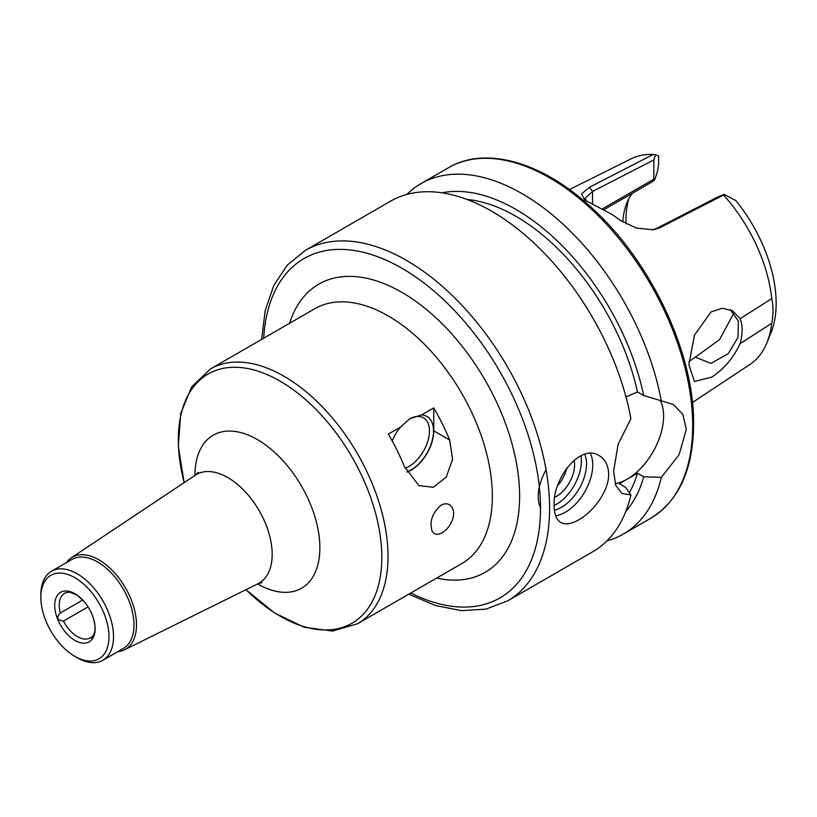 <?xml version="1.0" encoding="UTF-8"?>
<svg xmlns="http://www.w3.org/2000/svg" width="817" height="817" viewBox="0 0 817 817"><rect width="100%" height="100%" fill="white"/><g stroke="black" fill="none" stroke-linecap="round" stroke-linejoin="round"><path stroke-width="1.23" d="M88.042 606.878L63.471 621.063C57.17 620.399 56.118 617.693 60.325 612.964L82.721 600.035M60.325 612.964A25.695 14.839 -120 0 1 64.553 593.377A25.695 14.839 -120 0 1 69.731 592.182L76.951 595.072L83.63 601.036A28.585 16.503 -120 0 0 58.947 593.54A28.585 16.503 -120 0 0 59.427 623.105A28.585 16.503 -120 0 0 81.823 642.989A28.585 16.503 -120 0 0 95.129 628.733A28.585 16.503 -120 0 0 93.158 617.54A28.585 16.503 -120 0 0 83.63 601.036M93.158 617.54C95.272 624.934 95.62 630.193 94.169 633.338L91.943 638.945L91.32 637.148L93.373 635.963M63.471 621.063A25.695 14.839 -120 0 0 90.248 637.883A25.695 14.839 -120 0 0 91.32 637.148M441.068 505.151C444.622 503.282 447.685 503.333 450.269 505.294C453.649 508.297 454.477 512.872 452.741 519.04C450.555 525.168 447.022 529.722 442.171 532.694C438.719 534.624 435.91 534.778 433.735 533.164L432.04 530.989C429.333 521.481 432.346 512.872 441.068 505.151M405.089 468.223A28.912 16.687 120 0 0 409.011 466.405A28.912 16.687 120 0 0 427.894 440.925A28.912 16.687 120 0 0 423.461 417.763A28.912 16.687 120 0 0 409.378 418.988M392.15 440.833A31.802 18.362 -60 0 1 400.606 427.015L409.736 418.774L421.501 414.954A31.802 18.362 -60 0 1 432.877 437.585A31.802 18.362 -60 0 1 411.053 469.938A31.802 18.362 -60 0 1 406.876 471.899M400.606 427.015L388.341 434.103A147.101 84.927 -120 0 1 404.252 466.282L418.968 485.635L433.255 487.269L446.205 477.159L452.598 459.358L449.677 440.057A147.101 84.927 60 0 0 433.766 407.877L433.766 430.865A32.118 18.546 -60 0 1 406.999 472.124M421.501 414.954L433.766 407.877M117.771 651.67A53.166 30.699 -120 0 0 124.47 649.811A53.166 30.699 -120 0 0 136.48 624.934A53.166 30.699 -120 0 0 112.623 570.756A53.166 30.699 -120 0 0 71.334 557.786A53.166 30.699 -120 0 0 66.371 562.658M74.919 656.398L77.186 657.716A51.389 29.667 -120 0 0 102.881 660.259L123.326 648.453A51.389 29.667 -120 0 0 133.968 624.934A51.389 29.667 -120 0 0 111.531 573.217A51.389 29.667 -120 0 0 71.937 559.441L51.491 571.246A51.389 29.667 -120 0 0 40.85 594.776L40.85 597.39A48.183 27.819 -120 0 0 74.919 656.398A48.183 27.819 -120 0 0 108.988 636.729A48.183 27.819 -120 0 0 74.919 577.721A48.183 27.819 -120 0 0 40.85 597.39M102.881 660.259A51.389 29.667 -120 0 0 113.522 636.729A51.389 29.667 -120 0 0 91.096 585.013A51.389 29.667 -120 0 0 51.491 571.246M730.224 309.633L738.394 321.091L738.037 337.37L728.223 353.69L710.943 363.391L695.359 357.152L719.603 339.535L733.891 312.993M740.11 343.63C733.247 358.183 723.719 369.386 711.525 377.229L694.46 381.488L688.884 364.688L694.481 335.082L711.086 311.951L722.095 308.254L732.543 310.756L740.11 318.701L771.748 298.644C773.393 305.824 773.393 314.045 771.748 323.318L740.11 343.63C742.796 333.612 742.796 325.299 740.11 318.701M688.956 361.553L695.359 357.152M604.253 209.53L652.752 181.527L654.734 179.75L653.835 179.178L602.752 208.682M632.429 193.261A90.575 52.298 -120 0 0 626.894 202.912A90.575 52.298 -120 0 0 622.82 222.03M586.473 201.053L585.003 198.347L592.519 191.454L653.835 159.938L655.551 154.73L653.263 154.454A118.822 68.597 -120 0 0 631.143 158.815L569.48 189.544M655.551 154.73L658.635 155.986L658.635 163.768L657.532 171.253L654.734 179.75M692.438 402.526L749.883 364.494A118.822 68.597 -120 0 0 766.897 342.803A118.822 68.597 -120 0 0 771.748 323.318M766.897 342.803L770.952 332.876A111.633 64.451 -120 0 0 735.8 200.533L724.281 194.405L717.888 196.917L656.562 228.433L652.211 229.924M771.748 298.644A118.822 68.597 -120 0 0 723.566 195.038L724.281 194.405M628.855 198.735A96.998 56.005 -120 0 0 626.098 223.878M653.263 154.454L589.537 187.226L581.53 193.915L584.819 200.083L612.321 214.605L620.256 220.365L636.372 228.086L653.386 229.771L659.768 227.78L723.566 195.038M621.226 221.019L618.51 219.099M620.226 220.253L612.321 214.605M653.835 159.938L653.835 179.178M578.763 519.826C571.369 524.044 565.384 524.933 560.809 522.502C556.418 519.765 554.192 514.128 554.13 505.611C552.353 479.058 580.407 442.794 599.351 455.743C605.326 459.389 608.42 465.527 608.645 474.136C609.073 490.823 593.285 511.779 578.763 519.826M590.354 453.466A38.542 22.253 -60 0 1 592.744 464.955A38.542 22.253 -60 0 1 555.642 515.721M540.027 506.622A38.542 22.253 -60 0 1 546.073 469.816M584.758 454.323A35.335 20.394 -60 0 1 586.535 463.995A35.335 20.394 -60 0 1 554.396 510.196M580.928 455.763A35.335 20.394 -60 0 1 581.387 461.023A35.335 20.394 -60 0 1 554.13 505.488M574.045 460.216A25.695 14.839 -60 0 1 574.576 464.955A25.695 14.839 -60 0 1 554.825 497.267M566.927 467.804A25.695 14.839 -60 0 1 557.735 485.564M625.975 396.96L637.485 391.946L643.694 395.53L673.341 404.425L682.859 414.413L686.311 429.293L679.121 454.63L661.331 477.373L643.694 476.781L637.485 473.206L619.317 483.695L625.526 487.269L630.908 494.939L621.951 493.437L615.732 485.349L613.638 471.256L618.091 444.336L630.908 418.723A202.35 116.831 -120 0 0 530.723 240.035A202.35 116.831 -120 0 0 390.506 201.207L305.333 250.38L287.339 265.045L273.828 285.368L265.219 310.45L261.644 339.392M615.191 483.705A51.389 29.667 120 0 0 663.598 416.18A51.389 29.667 120 0 0 660.412 400.83M408.755 594.194L435.604 605.571L461.636 610.656L485.982 609.114L507.684 600.863L592.856 551.689A202.35 116.831 -120 0 0 630.908 494.939M629.284 492.794A178.903 103.289 -120 0 0 637.485 473.206M625.853 511.309A187.348 108.161 -120 0 0 643.694 476.781M606.919 540.915A202.35 116.831 -120 0 0 623.279 534.124A202.35 116.831 -120 0 0 661.331 477.373M661.331 401.157A202.35 116.831 -120 0 0 561.136 222.469A202.35 116.831 -120 0 0 420.929 183.641A202.35 116.831 -120 0 0 406.866 194.415M643.694 395.53A187.348 108.161 -120 0 0 441.977 192.822M637.485 391.946A178.903 103.289 -120 0 0 467.018 199.46M245.948 589.7L274.635 613.016L304.2 627.242L332.59 631.071L357.55 623.749L461.891 563.505A147.101 84.927 -120 0 0 492.355 496.164A147.101 84.927 -120 0 0 428.149 348.124A147.101 84.927 -120 0 0 314.79 308.714L210.449 368.957L191.617 386.911L180.741 413.412L178.28 446.123L184.131 482.633M357.55 623.749A147.101 84.927 -120 0 0 388.024 556.408A147.101 84.927 -120 0 0 323.808 408.367A147.101 84.927 -120 0 0 210.449 368.957M433.766 430.865L449.677 440.057M436.656 578.079A166.372 96.059 -120 0 0 519.612 496.164A166.372 96.059 -120 0 0 419.509 304.047A166.372 96.059 -120 0 0 289.545 323.287M246.009 589.67A143.894 83.079 -120 0 0 381.815 557.368A143.894 83.079 -120 0 0 262.788 372.858A143.894 83.079 -120 0 0 184.193 482.592M257.569 583.951A88.348 51.011 -120 0 0 319.866 547.778A88.348 51.011 -120 0 0 257.478 439.628A88.348 51.011 -120 0 0 194.916 475.443M262.002 582.603L257.998 583.736A62.725 36.214 -120 0 0 272.173 554.396A62.725 36.214 -120 0 0 244.038 490.476A62.725 36.214 -120 0 0 195.324 475.177L198.306 472.277M410.808 592.999A195.927 113.124 -120 0 0 540.507 508.235A195.927 113.124 -120 0 0 406.396 270.907A195.927 113.124 -120 0 0 263.707 338.207M656.562 228.433L659.768 227.78M592.519 203.668L592.519 191.454L589.537 187.226M507.684 600.863A202.35 116.831 -120 0 0 549.586 508.235A202.35 116.831 -120 0 0 461.268 304.598A202.35 116.831 -120 0 0 305.333 250.38M692.673 425.626A202.35 116.831 -120 0 0 604.345 221.989A202.35 116.831 -120 0 0 448.421 167.771C485.349 145.794 541.773 161.848 590.579 206.762C650.332 259.918 694.562 353.148 693.613 424.309C693.143 469.571 678.866 500.882 650.761 518.254A202.35 116.831 -120 0 0 692.673 425.626M124.47 649.811L257.998 583.736M71.334 557.786L195.324 475.177M448.421 167.771L420.929 183.641M650.761 518.254L623.279 534.124"/></g></svg>

